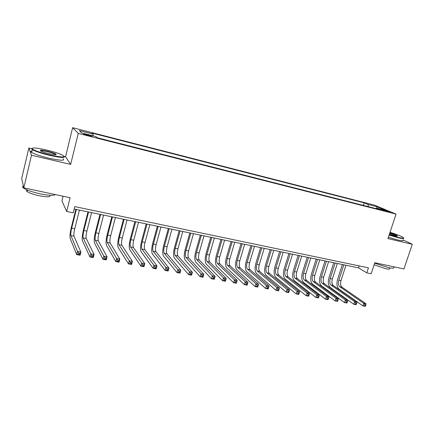 <?xml version="1.0" encoding="UTF-8"?>
<svg xmlns="http://www.w3.org/2000/svg" width="434" height="434" viewBox="0 0 434 434"><rect width="100%" height="100%" fill="white"/><g stroke="black" fill="none" stroke-linecap="round" stroke-linejoin="round"><path stroke-width="0.65" d="M88.427 135.668C91.303 136.363 92.437 136.498 91.818 136.07L87.288 134.611C84.408 133.911 83.268 133.775 83.881 134.209L88.427 135.668M63.076 196.233L61.921 200.947L66.695 211.488L73.232 212.823L74.778 206.611L368.45 267.838L366.795 272.856L371.157 273.745L374.802 262.733L403.935 268.95L412.3 244.282L402.958 239.866M31.454 148.623L28.85 148.005L21.7 178.542L23.81 187.857L31.487 155.236L70.655 164.399L78.272 133.395L72.635 127.688L65.55 156.734L64.265 156.43M78.272 133.395L396.063 214.108L374.645 205.19L72.635 127.688M28.85 148.005L31.487 155.236M384.822 210.387L381.578 209.758L389.835 212.08L384.822 210.387L384.654 210.897M368.401 206.692L367.983 204.457L364.159 202.841L91.883 133.048L93.131 134.128L79.308 130.591L81.755 132.961L95.936 136.58L97.281 137.752L380.661 209.812L376.571 208.081L375.952 208.613M367.983 204.457L377.347 206.855L386.086 210.506L376.571 208.081M66.695 211.488L70.102 197.73L23.81 187.857M396.063 214.108L387.931 238.581L412.3 244.282M74.181 209.014L358.549 267.859L366.795 272.856M359.189 265.906L358.549 267.859M363.329 205.401L364.159 202.841M93.131 134.128L92.974 135.82M376.603 208.092L377.347 206.855M70.655 164.399L65.55 156.734M365.509 305.943L365.851 304.918L364.945 304.755L364.603 305.78L365.509 305.943L365.178 306.312L362.916 305.905L339.014 289.152C336.882 287.118 336.41 283.858 337.598 279.36L342.388 264.518M345.963 265.255L340.988 280.619C340.196 283.624 340.516 285.8 341.954 287.151L366.03 303.751L363.768 303.339L364.945 304.755M343.815 264.811L338.84 280.201C338.048 283.212 338.368 285.393 339.795 286.738L363.768 303.339L362.916 305.905L364.603 305.78M365.851 304.918L366.03 303.751M389.2 234.756L398.423 237.425C402.909 238.44 404.472 238.434 403.105 237.403C400.766 236.004 396.399 234.311 390.009 232.331M403.62 238.022C404.39 238.836 402.687 238.765 398.504 237.81L389.092 235.087M389.808 232.939C393.904 234.17 396.426 235.157 397.387 235.901C397.566 236.215 396.703 236.156 394.799 235.716L389.417 234.116M393.741 267.279C394.495 268.353 392.759 268.467 388.517 267.621L374.651 263.188M389.531 268.456C390.074 269.248 388.81 269.34 385.75 268.733L374.124 264.778M402.866 240.143C403.701 241 402.003 240.951 397.772 239.997L388.365 237.279M396.985 236.101L396.904 236.02C395.759 235.266 393.356 234.349 389.699 233.259M49.519 154.878C61.715 157.493 66.174 157.629 62.887 155.291C59.572 153.631 54.277 151.905 46.991 150.115C36.168 147.696 31.291 147.332 32.355 149.036C35.002 150.761 40.725 152.708 49.519 154.878M64.27 156.468C65.176 158.074 60.239 157.694 49.46 155.329C41.197 153.305 35.485 151.412 32.328 149.654L31.872 149.334L31.953 148.336M48.863 153.647C45.201 152.752 42.521 151.889 40.834 151.054C39.206 149.86 41.463 149.931 47.604 151.271C51.95 152.345 54.771 153.316 56.073 154.173C56.659 155.009 54.255 154.835 48.863 153.647M55.785 154.688L55.395 154.32C53.957 153.506 51.342 152.638 47.545 151.699C43.541 150.782 41.181 150.495 40.46 150.831M55.351 194.584C53.805 195.772 48.76 195.522 40.221 193.835C32.002 191.996 26.371 190.032 23.322 187.944C22.205 187.038 22.226 186.392 23.393 186.018M49.742 195.257C51.076 197.123 47.572 197.296 39.217 195.767C33.309 194.454 29.268 193.032 27.092 191.513C26.241 190.808 26.322 190.32 27.342 190.054M63.066 158.79C65.301 160.884 60.543 160.672 48.782 158.16C40.519 156.148 34.818 154.249 31.666 152.47C30.38 151.623 30.494 151.135 32.013 151.005M356.385 304.305L356.726 303.268L355.804 303.106L355.468 304.142L356.385 304.305L356.081 304.679L353.786 304.267L330.323 287.514C328.234 285.48 327.784 282.203 328.972 277.673L333.762 262.727M337.337 263.471L332.368 278.937C331.571 281.964 331.88 284.151 333.285 285.501L356.927 302.097L354.632 301.684L355.804 303.106M335.167 263.02L330.193 278.514C329.401 281.547 329.704 283.738 331.104 285.084L354.632 301.684L353.786 304.267L355.468 304.142M356.726 303.268L356.927 302.097M347.135 302.644L347.477 301.603L346.544 301.435L346.202 302.476L347.135 302.644L346.853 303.024L344.525 302.612L321.518 285.854C319.473 283.82 319.044 280.521 320.238 275.97L325.023 260.921M328.603 261.664L323.639 277.239C322.842 280.283 323.129 282.48 324.507 283.831L347.705 300.426L345.377 300.002L346.544 301.435M326.401 261.208L321.437 276.811C320.639 279.859 320.927 282.062 322.299 283.407L345.377 300.002L344.525 302.612L346.202 302.476M347.477 301.603L347.705 300.426M337.76 300.963L338.097 299.91L337.153 299.742L336.811 300.789L337.76 300.963L337.5 301.348L335.14 300.925L312.599 284.172C310.598 282.138 310.196 278.823 311.395 274.239L316.174 259.093M319.76 259.83L314.796 275.514C313.999 278.579 314.27 280.787 315.621 282.138L338.352 298.733L335.992 298.304L337.153 299.742M317.531 259.369L312.567 275.08C311.769 278.151 312.041 280.364 313.381 281.709L335.992 298.304L335.14 300.925L336.811 300.789M338.097 299.91L338.352 298.733M328.25 299.254L328.592 298.196L327.632 298.022L327.29 299.08L328.25 299.254L328.017 299.65L325.625 299.221L303.567 282.474C301.614 280.435 301.234 277.104 302.433 272.492L307.207 257.237M310.798 257.975L305.84 273.767C305.037 276.854 305.297 279.073 306.616 280.424L328.863 297.013L326.476 296.579L327.632 298.022M308.541 257.508L303.583 273.328C302.78 276.42 303.035 278.639 304.342 279.995L326.476 296.579L325.625 299.221L327.29 299.08M328.592 298.196L328.863 297.013M318.61 297.523L318.947 296.455L317.976 296.281L317.639 297.35L318.61 297.523L318.399 297.925L315.974 297.491L294.415 280.749C292.505 278.709 292.158 275.362 293.357 270.718L298.125 255.355M301.722 256.098L296.769 271.999C295.966 275.107 296.205 277.337 297.491 278.688L319.25 295.266L316.825 294.827L317.976 296.281M299.433 255.626L294.48 271.554C293.677 274.668 293.916 276.897 295.191 278.254L316.825 294.827L315.974 297.491L317.639 297.35M318.947 296.455L319.25 295.266M308.834 295.766L309.171 294.691L308.189 294.518L307.847 295.592L308.834 295.766L308.65 296.178L306.192 295.738L285.138 279.002C283.283 276.957 282.957 273.599 284.167 268.923L288.93 253.451M292.521 254.194L287.574 270.208C286.771 273.339 286.993 275.579 288.247 276.93L309.496 293.503L307.039 293.053L308.189 294.518M290.205 253.716L285.257 269.758C284.454 272.888 284.671 275.134 285.919 276.485L307.039 293.053L306.192 295.738L307.847 295.592M309.171 294.691L309.496 293.503M298.918 293.986L299.254 292.907L298.256 292.722L297.914 293.807L298.918 293.986L298.76 294.404L296.265 293.959L275.747 277.234C273.941 275.189 273.642 271.809 274.852 267.105L279.61 251.525M283.207 252.268L278.265 268.396C277.456 271.543 277.662 273.794 278.883 275.151L299.606 291.708L297.111 291.257L298.256 292.722M280.858 251.78L275.916 267.935C275.107 271.093 275.313 273.344 276.523 274.7L297.111 291.257L296.265 293.959L297.914 293.807M299.254 292.907L299.606 291.708M271.386 249.821L266.449 266.091C265.641 269.27 265.825 271.532 266.997 272.888L287.048 289.429L289.576 289.89L288.729 292.608L286.201 292.153L266.226 275.438C264.474 273.393 264.203 269.997 265.413 265.261L270.165 249.566M273.762 250.315L268.83 266.557C268.022 269.726 268.207 271.988 269.389 273.344L289.576 289.89L289.196 291.089L288.181 290.91L287.845 292.001L288.86 292.18L289.196 291.089M287.845 292.001L286.201 292.153L287.048 289.429L288.181 290.91M288.86 292.18L288.729 292.608M261.783 247.836L256.857 264.225C256.049 267.42 256.212 269.698 257.351 271.055L276.832 287.579L279.398 288.046L278.557 290.785L275.986 290.324L256.575 273.621C254.877 271.575 254.633 268.163 255.848 263.389L260.595 247.586M264.197 248.335L259.266 264.691C258.458 267.881 258.626 270.16 259.776 271.516L279.398 288.046L278.991 289.25L277.966 289.066L277.624 290.167L278.655 290.351L278.991 289.25M277.624 290.167L275.986 290.324L276.832 287.579L277.966 289.066M278.655 290.351L278.557 290.785M252.051 245.823L247.136 262.326C246.322 265.548 246.469 267.832 247.57 269.194L266.471 285.702L269.075 286.174L268.234 288.935L265.63 288.469L246.794 271.782C245.156 269.731 244.944 266.302 246.159 261.496L250.895 245.579M254.498 246.328L249.577 262.803C248.769 266.015 248.915 268.304 250.027 269.66L269.075 286.174L268.641 287.384L267.599 287.194L267.257 288.301L268.304 288.491L268.641 287.384M267.257 288.301L265.63 288.469L266.471 285.702L267.599 287.194M268.304 288.491L268.234 288.935M242.188 243.778L237.284 260.405C236.47 263.65 236.59 265.95 237.653 267.306L255.957 283.798L258.604 284.275L257.758 287.058L255.116 286.586L236.883 269.91C235.299 267.865 235.119 264.42 236.335 259.581L241.065 243.545M244.667 244.293L239.758 260.888C238.944 264.127 239.074 266.422 240.148 267.778L258.604 284.275L258.138 285.491L257.08 285.295L256.738 286.413L257.801 286.603L258.138 285.491M256.738 286.413L255.116 286.586L255.957 283.798L257.08 285.295M257.801 286.603L257.758 287.058M232.195 241.711L227.297 258.463C226.477 261.724 226.581 264.035 227.606 265.391L245.291 281.861L247.971 282.35L247.136 285.154L244.451 284.671L226.836 268.017C225.311 265.971 225.159 262.505 226.38 257.633L231.1 241.483M234.707 242.232L229.808 258.952C228.989 262.207 229.098 264.518 230.134 265.874L247.971 282.35L247.478 283.565L246.403 283.369L246.067 284.498L247.141 284.693L247.478 283.565M246.067 284.498L244.451 284.671L245.291 281.861L246.403 283.369M247.141 284.693L247.136 285.154M222.062 239.611L217.174 256.489C216.354 259.776 216.436 262.098 217.418 263.454L234.468 279.903L237.186 280.391L236.351 283.218L233.628 282.735L216.653 266.102C215.188 264.051 215.063 260.568 216.289 255.664L220.998 239.394M224.606 240.143L219.718 256.982C218.899 260.264 218.986 262.586 219.978 263.943L237.186 280.391L236.66 281.617L235.57 281.416L235.233 282.55L236.324 282.751L236.66 281.617M235.233 282.55L233.628 282.735L234.468 279.903L235.57 281.416M236.324 282.751L236.351 283.218M211.781 237.49L206.909 254.487C206.085 257.796 206.145 260.134 207.089 261.49L223.477 277.906L226.239 278.411L225.403 281.259L222.642 280.765L206.324 264.154C204.919 262.103 204.832 258.604 206.063 253.668L210.756 237.273M214.363 238.022L209.486 254.991C208.667 258.295 208.732 260.628 209.682 261.984L226.239 278.411L225.68 279.637L224.573 279.436L224.237 280.581L225.349 280.776L225.68 279.637M224.237 280.581L222.642 280.765L223.477 277.906L224.573 279.436M225.349 280.776L225.403 281.259M201.365 235.331L196.499 252.458C195.68 255.794 195.718 258.138 196.613 259.499L212.324 275.888L215.128 276.393L214.293 279.268L211.494 278.764L195.848 262.179C194.513 260.129 194.459 256.613 195.691 251.639L200.372 235.125M203.985 235.874L199.119 252.968C198.295 256.299 198.338 258.642 199.244 259.999L215.128 276.393L214.537 277.624L213.414 277.424L213.078 278.574L214.201 278.774L214.537 277.624M213.078 278.574L211.494 278.764L212.324 275.888L213.414 277.424M214.201 278.774L214.293 279.268M190.797 233.145L185.947 250.402C185.123 253.76 185.139 256.12 185.991 257.476L201.002 273.832L203.85 274.348L203.014 277.245L200.172 276.735L185.231 260.183C183.956 258.132 183.94 254.595 185.172 249.583L189.848 232.949M193.456 233.693L188.6 250.917C187.776 254.27 187.797 256.624 188.66 257.986L203.85 274.348L203.226 275.585L202.081 275.378L201.75 276.539L202.89 276.746L203.226 275.585M201.75 276.539L200.172 276.735L201.002 273.832L202.081 275.378M202.89 276.746L203.014 277.245M180.083 230.926L175.249 248.313C174.419 251.698 174.408 254.069 175.217 255.425L189.506 271.749L192.398 272.275L191.568 275.194L188.676 274.673L174.457 258.154C173.258 256.103 173.274 252.55 174.511 247.499L179.166 230.736M182.779 231.485L177.935 248.839C177.11 252.219 177.105 254.584 177.924 255.941L192.398 272.275L191.736 273.512L190.58 273.301L190.244 274.472L191.405 274.684L191.736 273.512M190.244 274.472L188.676 274.673L189.506 271.749L190.58 273.301M191.405 274.684L191.568 275.194M169.217 228.68L164.394 246.203C163.564 249.61 163.531 251.991 164.291 253.347L177.832 269.633L180.766 270.165L179.942 273.111L177.007 272.585L163.537 256.093C162.403 254.042 162.457 250.472 163.694 245.389L168.338 228.496M171.945 229.244L167.123 246.734C166.293 250.136 166.265 252.512 167.036 253.868L180.766 270.165L180.072 271.407L178.895 271.196L178.564 272.378L179.741 272.59L180.072 271.407M178.564 272.378L177.007 272.585L177.832 269.633L178.895 271.196M179.741 272.59L179.942 273.111M158.193 226.396L153.386 244.054C152.556 247.488 152.497 249.881 153.207 251.237L165.978 267.485L168.962 268.028L168.137 270.995L165.153 270.458L152.453 254.009C151.395 251.959 151.488 248.367 152.725 243.246L157.358 226.222M160.965 226.971L156.153 244.592C155.323 248.02 155.269 250.413 155.996 251.769L168.962 268.028L168.224 269.27L167.03 269.058L166.699 270.246L167.893 270.463L168.224 269.27M166.699 270.246L165.153 270.458L165.978 267.485L167.03 269.058M167.893 270.463L168.137 270.995M147.007 224.085L142.216 241.879C141.386 245.335 141.3 247.743 141.961 249.1L153.94 265.304L156.967 265.852L156.142 268.847L153.115 268.304L141.213 251.888C140.225 249.838 140.356 246.235 141.598 241.071L146.215 223.917M149.817 224.666L145.027 242.427C144.191 245.877 144.115 248.281 144.788 249.637L156.967 265.852L156.197 267.1L154.981 266.883L154.65 268.082L155.866 268.304L156.197 267.1M154.65 268.082L153.115 268.304L153.94 265.304L154.981 266.883M155.866 268.304L156.142 268.847M135.663 221.736L130.889 239.671C130.054 243.154 129.945 245.573 130.553 246.93L141.706 263.085L144.782 263.644L143.963 266.66L140.887 266.113L129.804 249.74C128.898 247.689 129.066 244.065 130.314 238.868L134.909 221.579M138.511 222.327L133.737 240.224C132.902 243.702 132.799 246.121 133.422 247.472L144.782 263.644L143.974 264.897L142.743 264.675L142.412 265.885L143.643 266.107L143.974 264.897M142.412 265.885L140.887 266.113L141.706 263.085L142.743 264.675M143.643 266.107L143.963 266.66M124.146 219.354L119.393 237.431C118.558 240.941 118.417 243.371 118.976 244.727L129.283 260.834L132.408 261.398L131.594 264.442L128.469 263.883L118.227 247.559C117.402 245.514 117.614 241.868 118.862 236.633L123.44 219.208M127.043 219.951L122.285 237.995C121.449 241.494 121.314 243.924 121.883 245.281L132.408 261.398L131.556 262.657L130.303 262.429L129.978 263.655L131.231 263.877L131.556 262.657M129.978 263.655L128.469 263.883L129.283 260.834L130.303 262.429M131.231 263.877L131.594 264.442M112.466 216.935L107.73 235.157C106.894 238.695 106.726 241.136 107.225 242.492L116.659 258.545L119.833 259.12L119.019 262.19L115.845 261.621L106.482 245.346C105.739 243.3 105.994 239.639 107.241 234.36L111.804 216.799M115.401 217.542L110.659 235.727C109.824 239.259 109.666 241.7 110.182 243.051L119.833 259.12L118.943 260.384L117.668 260.15L117.343 261.387L118.618 261.615L118.943 260.384M117.343 261.387L115.845 261.621L116.659 258.545L117.668 260.15M118.618 261.615L119.019 262.19M100.607 214.483L95.892 232.846C95.051 236.411 94.856 238.868 95.301 240.224L103.829 256.223L107.057 256.803L106.249 259.901L103.021 259.326L94.563 243.1C93.901 241.06 94.2 237.376 95.453 232.06L99.994 214.353M103.585 215.096L98.871 233.427C98.03 236.986 97.84 239.443 98.301 240.794L107.057 256.803L106.124 258.067L104.827 257.834L104.507 259.082L105.798 259.31L106.124 258.067M104.507 259.082L103.021 259.326L103.829 256.223L104.827 257.834M105.798 259.31L106.249 259.901M88.569 211.987L83.876 230.508C83.04 234.1 82.813 236.568 83.198 237.919L90.793 253.857L94.07 254.449L93.267 257.574L89.99 256.988L82.46 240.821C81.89 238.781 82.232 235.082 83.485 229.722L88.004 211.873M91.596 212.617L86.898 231.094C86.057 234.68 85.84 237.148 86.241 238.499L94.07 254.449L93.093 255.718L91.78 255.485L91.455 256.738L92.773 256.971L93.093 255.718M91.455 256.738L89.99 256.988L90.793 253.857L91.78 255.485M92.773 256.971L93.267 257.574M76.351 209.459L71.681 228.132C70.84 231.751 70.585 234.235 70.91 235.581L77.54 251.454L80.876 252.062L80.073 255.208L76.742 254.612L70.178 238.51C69.695 236.47 70.08 232.749 71.339 227.345L75.836 209.356M79.422 210.094L74.751 228.729C73.91 232.342 73.661 234.821 74.002 236.172L80.876 252.062L79.851 253.331L78.516 253.093L78.196 254.357L79.53 254.595L79.851 253.331M78.196 254.357L76.742 254.612L77.54 251.454L78.516 253.093M79.53 254.595L80.073 255.208M382.799 210.273L382.918 209.904M340.988 280.619L338.84 280.201M341.954 287.151L339.795 286.738M332.368 278.937L330.193 278.514M333.285 285.501L331.104 285.084M323.639 277.239L321.437 276.811M324.507 283.831L322.299 283.407M314.796 275.514L312.567 275.08M315.621 282.138L313.381 281.709M305.84 273.767L303.583 273.328M306.616 280.424L304.342 279.995M296.769 271.999L294.48 271.554M297.491 278.688L295.191 278.254M287.574 270.208L285.257 269.758M288.247 276.93L285.919 276.485M278.265 268.396L275.916 267.935M278.883 275.151L276.523 274.7M268.83 266.557L266.449 266.091M269.389 273.344L266.997 272.888M259.266 264.691L256.857 264.225M259.776 271.516L257.351 271.055M249.577 262.803L247.136 262.326M250.027 269.66L247.57 269.194M239.758 260.888L237.284 260.405M240.148 267.778L237.653 267.306M229.808 258.952L227.297 258.463M230.134 265.874L227.606 265.391M219.718 256.982L217.174 256.489M219.978 263.943L217.418 263.454M209.486 254.991L206.909 254.487M209.682 261.984L207.089 261.49M199.119 252.968L196.499 252.458M199.244 259.999L196.613 259.499M188.6 250.917L185.947 250.402M188.66 257.986L185.991 257.476M177.935 248.839L175.249 248.313M177.924 255.941L175.217 255.425M167.123 246.734L164.394 246.203M167.036 253.868L164.291 253.347M156.153 244.592L153.386 244.054M155.996 251.769L153.207 251.237M145.027 242.427L142.216 241.879M144.788 249.637L141.961 249.1M133.737 240.224L130.889 239.671M133.422 247.472L130.553 246.93M122.285 237.995L119.393 237.431M121.883 245.281L118.976 244.727M110.659 235.727L107.73 235.157M110.182 243.051L107.225 242.492M98.871 233.427L95.892 232.846M98.301 240.794L95.301 240.224M86.898 231.094L83.876 230.508M86.241 238.499L83.198 237.919M74.751 228.729L71.681 228.132M74.002 236.172L70.91 235.581M396.991 236.101L397.387 235.901M31.666 152.47L32.328 149.654M55.395 154.32L55.302 154.705M27.429 190.087L27.092 191.513M23.322 187.944L23.582 186.842M55.601 154.461L56.073 154.173M32.355 149.036L31.872 149.334"/></g></svg>
